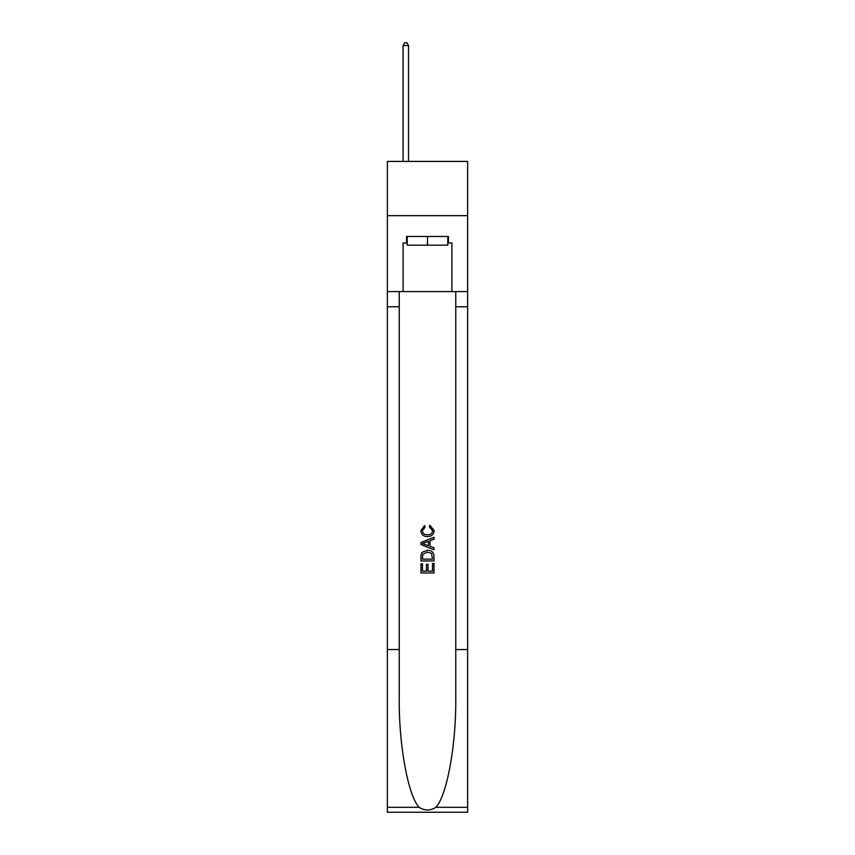 <?xml version="1.0" encoding="UTF-8"?>
<svg xmlns="http://www.w3.org/2000/svg" width="855" height="855" viewBox="0 0 855 855"><rect width="100%" height="100%" fill="white"/><g stroke="black" fill="none" stroke-linecap="round" stroke-linejoin="round"><path stroke-width="1.28" d="M467.632 215.652L467.632 161.413L387.368 161.413L387.368 215.652L467.632 215.652L467.632 291.587L451.91 291.587L451.91 242.991L448.437 242.991L448.437 236.482L406.563 236.482L406.563 242.991L407.215 242.991M447.785 236.482L447.785 245.161L407.215 245.161L407.215 236.482M427.5 236.482L427.5 245.161M432.502 563.456L432.502 571.14L427.992 571.14L432.502 571.14L432.502 563.456L433.998 563.456L433.998 572.968L420.981 572.968L420.991 563.798L420.981 572.968M426.495 564.3L426.495 571.14L422.488 571.14L426.495 571.14L426.495 564.3L427.992 564.3L427.992 571.14M422.103 552.309L421.173 554.211L422.103 552.309L427.425 550.278C431.583 550.257 433.784 552.266 433.998 556.295L433.998 560.955L420.991 560.955L420.991 556.509L420.981 560.955M429.841 525.248L429.413 527.075L429.841 525.248L434.169 530.56C433.816 534.557 431.561 536.566 427.393 536.598L427.393 536.598C423.396 536.502 421.205 534.503 420.82 530.592L424.604 525.579L424.999 527.417L422.317 530.688C422.712 533.499 424.401 534.856 427.393 534.76C430.439 534.92 432.192 533.573 432.673 530.731L429.413 527.075M435.89 807.302L467.632 807.302L467.632 812.25L387.368 812.25L387.368 649.543L399.242 649.543L399.242 697.915C398.665 744.149 408.049 795.802 419.11 807.302C424.7 810.871 430.289 810.871 435.89 807.302C446.951 795.802 456.335 744.149 455.758 697.915L455.758 291.587M420.981 542.487L420.981 544.55L433.998 549.722L420.991 544.55L420.991 542.487L433.998 537.314L420.981 542.487M455.758 649.543L467.632 649.543L467.632 291.587M387.368 649.543L387.368 215.652M399.242 291.587L399.242 649.543M467.632 807.302L467.632 649.543M387.368 291.587L403.09 291.587L403.09 242.991L406.563 242.991M403.09 291.587L451.91 291.587M447.785 242.991L448.437 242.991M433.998 537.314L433.998 539.259L430.001 540.745L430.001 546.292L433.998 547.777L433.998 549.722M424.892 544.411L428.494 545.736L428.494 541.301L422.488 543.524L424.892 544.411M428.494 541.301L428.494 545.736M420.991 556.509L421.173 554.211M431.583 553.367L432.502 559.117L431.583 553.367L427.393 552.116L422.755 554.329L422.488 559.117L432.502 559.117L422.488 559.117M420.991 563.798L422.488 563.798L422.488 571.14M408.519 161.413L408.519 45.572L403.09 45.572L403.09 161.413M403.09 45.572L404.725 42.75L406.895 42.75L408.519 45.572M455.758 306.774L467.632 306.774M399.242 306.774L387.368 306.774M387.368 807.302L419.11 807.302"/></g></svg>
